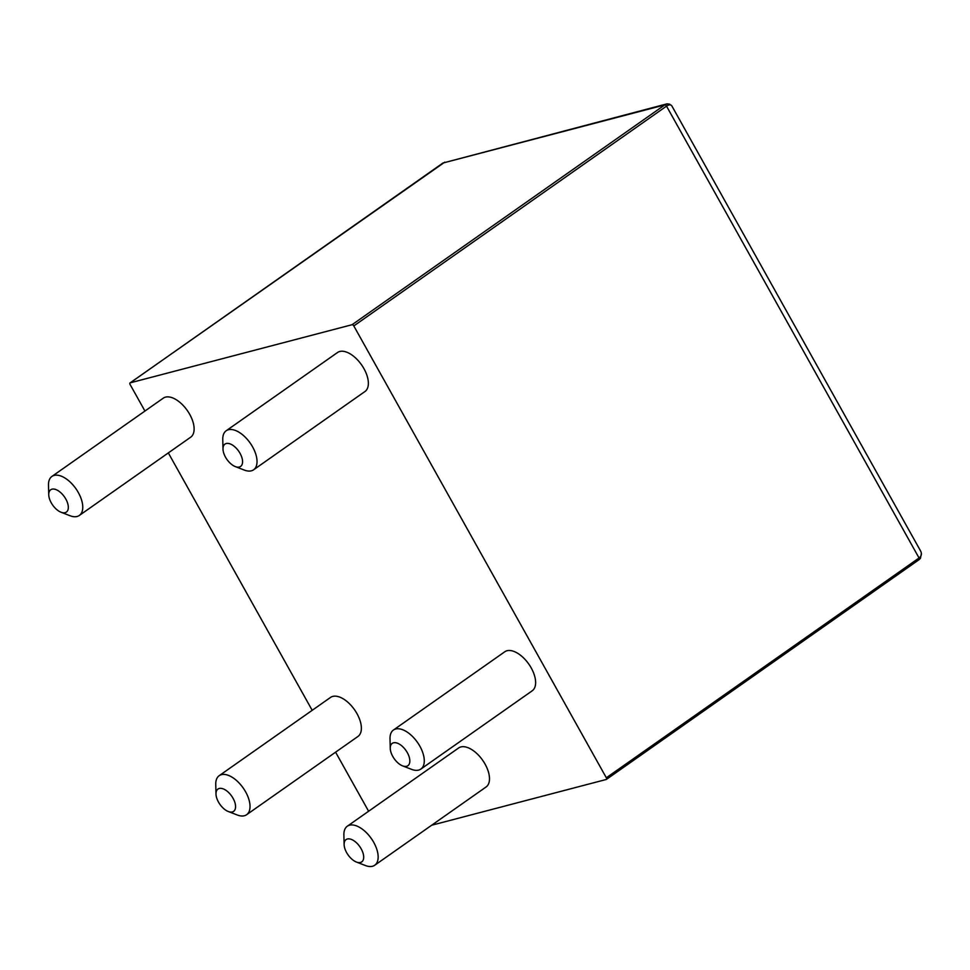 <?xml version="1.0" encoding="UTF-8"?>
<svg xmlns="http://www.w3.org/2000/svg" width="970" height="970" viewBox="0 0 970 970"><rect width="100%" height="100%" fill="white"/><g stroke="black" fill="none" stroke-linecap="round" stroke-linejoin="round"><path stroke-width="1.45" d="M390.255 748.355L390.013 738.728A23.85 12.574 54.9 0 1 393.432 730.034L504.776 651.779A23.85 12.574 54.9 0 1 507.019 650.749A23.85 12.574 54.9 0 1 530.057 665.99A23.85 12.574 54.9 0 1 532.215 690.798L420.871 769.064A23.85 12.574 54.9 0 1 418.628 770.095A23.85 12.574 54.9 0 1 411.535 769.343L402.55 765.851A13.628 7.178 54.9 0 1 390.255 748.355A13.628 7.178 54.9 0 1 403.908 747.906A13.628 7.178 54.9 0 1 406.6 766.288A13.628 7.178 54.9 0 1 402.55 765.851M222.991 449.086L222.76 439.446A23.85 12.574 54.9 0 1 226.18 430.765L337.524 352.51A23.85 12.574 54.9 0 1 339.755 351.479A23.85 12.574 54.9 0 1 362.792 366.708A23.85 12.574 54.9 0 1 364.95 391.528L253.606 469.795A23.85 12.574 54.9 0 1 251.375 470.814A23.85 12.574 54.9 0 1 244.282 470.074L235.286 466.582A13.628 7.178 54.9 0 1 222.991 449.086A13.628 7.178 54.9 0 1 236.656 448.637A13.628 7.178 54.9 0 1 239.347 467.007A13.628 7.178 54.9 0 1 235.286 466.582M48.742 494.748L48.5 485.109A23.85 12.574 54.9 0 1 51.919 476.428L163.263 398.161A23.85 12.574 54.9 0 1 165.506 397.13A23.85 12.574 54.9 0 1 188.544 412.371A23.85 12.574 54.9 0 1 190.69 437.191L79.346 515.446A23.85 12.574 54.9 0 1 77.115 516.476A23.85 12.574 54.9 0 1 70.022 515.725L61.037 512.245A13.628 7.178 54.9 0 1 48.742 494.748A13.628 7.178 54.9 0 1 62.395 494.288A13.628 7.178 54.9 0 1 65.087 512.669A13.628 7.178 54.9 0 1 61.037 512.245M344.12 844.543L343.877 834.903A23.85 12.574 54.9 0 1 347.296 826.222L458.64 747.955A23.85 12.574 54.9 0 1 460.883 746.936A23.85 12.574 54.9 0 1 483.921 762.165A23.85 12.574 54.9 0 1 486.079 786.985L374.735 865.24A23.85 12.574 54.9 0 1 372.492 866.271A23.85 12.574 54.9 0 1 365.399 865.519L356.414 862.039A13.628 7.178 54.9 0 1 344.12 844.543A13.628 7.178 54.9 0 1 357.772 844.094A13.628 7.178 54.9 0 1 360.464 862.463A13.628 7.178 54.9 0 1 356.414 862.039M215.995 794.018L215.752 784.378A23.85 12.574 54.9 0 1 219.184 775.697L330.527 697.43A23.85 12.574 54.9 0 1 332.758 696.411A23.85 12.574 54.9 0 1 355.796 711.64A23.85 12.574 54.9 0 1 357.954 736.46L246.61 814.715A23.85 12.574 54.9 0 1 244.367 815.746A23.85 12.574 54.9 0 1 237.274 814.994L228.289 811.514A13.628 7.178 54.9 0 1 215.995 794.018A13.628 7.178 54.9 0 1 229.647 793.569A13.628 7.178 54.9 0 1 232.339 811.938A13.628 7.178 54.9 0 1 228.289 811.514M144.942 411.037L130.125 384.544A1.697 0.897 54.9 0 1 130.053 382.907A1.697 0.897 54.9 0 1 130.222 382.835L352.086 324.707A1.697 0.897 54.9 0 1 353.808 325.932L666.523 106.142C669.07 104.433 670.864 104.384 671.895 105.997L920.603 551.008C922.021 553.785 921.512 556.113 919.051 557.98L666.523 106.142A1.697 0.897 -125.1 0 0 664.789 104.905L667.093 103.838L669.773 104.202M168.331 452.905L312.195 710.319M335.596 752.174L368.612 811.247M353.808 325.932L606.335 777.782A1.697 0.897 54.9 0 1 606.408 779.407A1.697 0.897 54.9 0 1 606.25 779.48L431.674 825.227M219.184 775.697A23.85 12.574 54.9 0 1 243.179 787.979A23.85 12.574 54.9 0 1 246.61 814.715M347.296 826.222A23.85 12.574 54.9 0 1 371.304 838.504A23.85 12.574 54.9 0 1 374.735 865.24M51.919 476.428A23.85 12.574 54.9 0 1 75.915 488.71A23.85 12.574 54.9 0 1 79.346 515.446M226.18 430.765A23.85 12.574 54.9 0 1 250.175 443.047A23.85 12.574 54.9 0 1 253.606 469.795M393.432 730.034A23.85 12.574 54.9 0 1 417.427 742.329A23.85 12.574 54.9 0 1 420.871 769.064M130.222 382.835L442.926 163.033L666.911 103.875M352.086 324.707L664.789 104.905L442.926 163.033A1.697 0.897 -125.1 0 0 442.769 163.106A1.697 0.897 -125.1 0 0 442.647 163.239M606.335 777.782L919.051 557.98A1.697 0.897 -125.1 0 1 919.123 559.617A1.697 0.897 -125.1 0 1 918.954 559.69L606.529 779.286M130.053 382.907L444.745 162.16M606.408 779.407L919.123 559.617L920.469 558.271L921.391 553.518M667.105 103.899L671.155 105.172"/></g></svg>
